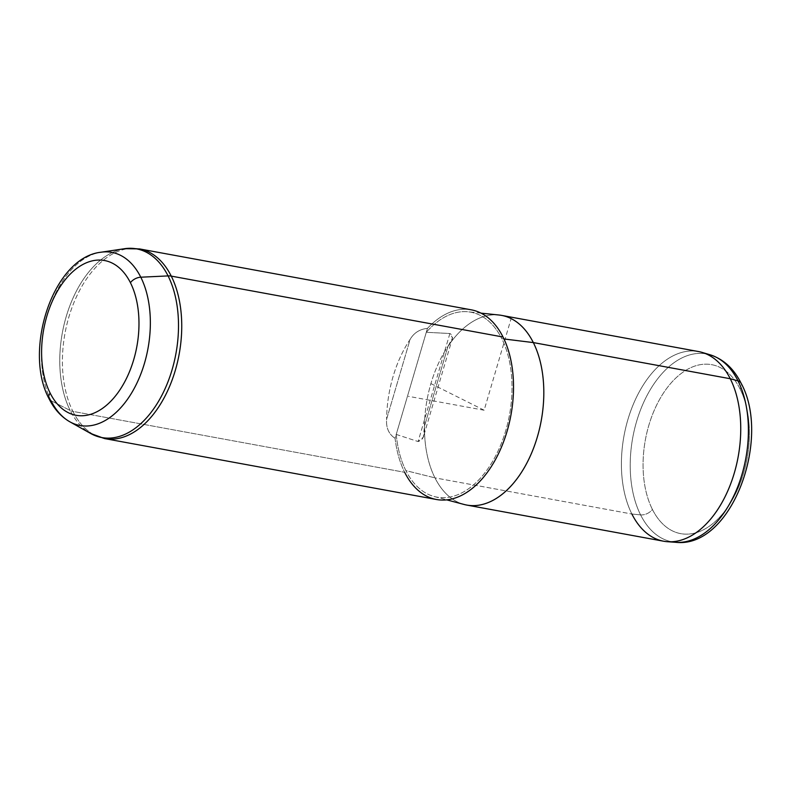 <?xml version="1.0" encoding="UTF-8"?>
<svg xmlns="http://www.w3.org/2000/svg" width="791" height="791" viewBox="0 0 791 791"><rect width="100%" height="100%" fill="white"/><g stroke="black" fill="none" stroke-linecap="round" stroke-linejoin="round"><path stroke-width="0.59" stroke-dasharray="3.96 2.97" d="M501.553 315.382A96.423 58.03 -79.6 0 0 447.993 346.32A96.423 58.03 -79.6 0 0 424.48 426.201A96.423 58.03 -79.6 0 0 434.961 477.863L631.89 514.021A96.423 58.03 100.4 0 1 632.948 405.18A96.423 58.03 100.4 0 1 698.483 351.54M663.659 541.222A96.423 58.03 100.4 0 1 631.89 514.021L434.961 477.863A96.423 58.03 -79.6 0 0 466.73 505.063M464.06 504.46A96.423 58.03 100.4 0 1 434.961 477.863L405.892 470.615A94.01 56.576 -79.6 0 0 434.269 496.54A94.01 56.576 -79.6 0 0 499.952 446.796A94.01 56.576 -79.6 0 0 501.801 338.706L503.986 338.973L501.801 338.706A94.01 56.576 100.4 0 1 486.791 470.279A94.01 56.576 100.4 0 1 405.892 470.615A94.01 56.576 100.4 0 1 396.232 434.427L395.085 438.333A96.423 58.03 -79.6 0 0 404.666 472.306L72.891 411.389A96.423 58.03 -79.6 0 0 104.669 438.59A96.423 58.03 100.4 0 1 72.891 411.389L404.666 472.306A96.423 58.03 100.4 0 1 395.085 438.333L396.232 434.427A94.01 56.576 -79.6 0 0 405.892 470.615L434.961 477.863A96.423 58.03 100.4 0 1 424.48 426.201C425.301 435.06 423.165 440.172 418.083 441.546L396.232 434.427L426.29 332.289A94.01 56.576 100.4 0 1 501.801 338.706A94.01 56.576 -79.6 0 0 468.183 311.812A94.01 56.576 -79.6 0 0 426.29 332.289L449.881 333.515C453.896 335.77 453.263 340.041 447.993 346.32A96.423 58.03 100.4 0 1 498.854 314.996M503.036 337.015A96.423 58.03 -79.6 0 0 427.447 328.384L426.29 332.289L427.447 328.384C419.724 329.175 413.95 332.833 410.124 339.369L386.611 419.24C385.988 427.842 388.816 434.2 395.085 438.333C388.816 434.2 385.988 427.842 386.611 419.24L410.124 339.369A96.423 58.03 -79.6 0 0 386.611 419.24A96.423 58.03 100.4 0 1 410.124 339.369C413.95 332.833 419.724 329.175 427.447 328.384A96.423 58.03 100.4 0 1 471.258 309.825M396.232 434.427L418.083 441.546L449.881 333.515L426.29 332.289L396.232 434.427M449.881 333.515L418.083 441.546L423.314 437.196L424.48 426.201L447.993 346.32L452.511 337.984L449.881 333.515M447.993 346.32L424.48 426.201A96.423 58.03 100.4 0 1 447.993 346.32M436.434 499.497A96.423 58.03 100.4 0 1 404.666 472.306M139.493 248.908A96.423 58.03 -79.6 0 0 73.949 302.548A96.423 58.03 -79.6 0 0 72.891 411.389A14.465 9.037 -26.7 0 1 70.201 410.499A95.929 57.733 -79.6 0 0 90.708 433.508A95.929 57.733 100.4 0 1 70.201 410.499A14.465 9.037 153.3 0 0 72.891 411.389A96.423 58.03 100.4 0 1 73.949 302.548A96.423 58.03 100.4 0 1 139.493 248.908M124.642 248.69A95.929 57.733 -79.6 0 0 67.937 311.12A95.929 57.733 -79.6 0 0 70.201 410.499A95.929 57.733 100.4 0 1 67.937 311.12A95.929 57.733 100.4 0 1 124.642 248.69M69.816 421.781A88.009 52.967 100.4 0 1 51.01 400.671A88.009 52.967 100.4 0 1 48.933 309.508A88.009 52.967 100.4 0 1 100.951 252.23A88.009 52.967 -79.6 0 0 48.933 309.508A88.009 52.967 -79.6 0 0 51.01 400.671L70.201 410.499L51.01 400.671A9.64 6.021 -26.7 0 1 49.101 398.832M640.591 514.892A95.503 57.476 100.4 0 1 642.816 404.3A95.503 57.476 100.4 0 1 710.249 354.843A95.503 57.476 -79.6 0 0 642.816 404.3A95.503 57.476 -79.6 0 0 640.591 514.892L631.89 514.021L640.591 514.892A95.503 57.476 -79.6 0 0 675.821 542.31A95.503 57.476 100.4 0 1 640.591 514.892A9.64 6.021 153.3 0 0 652.407 509.424A85.903 51.702 -79.6 0 0 726.316 509.117A85.903 51.702 -79.6 0 0 740.04 388.905A85.903 51.702 -79.6 0 0 666.121 389.212A85.903 51.702 -79.6 0 0 652.407 509.424A9.64 6.021 -26.7 0 1 640.591 514.892M702.21 352.44A96.423 58.03 -79.6 0 0 634.135 402.372A96.423 58.03 -79.6 0 0 631.89 514.021M740.04 388.905A85.903 51.702 100.4 0 1 726.316 509.117A85.903 51.702 100.4 0 1 652.407 509.424A85.903 51.702 100.4 0 1 666.121 389.212A85.903 51.702 100.4 0 1 740.04 388.905A9.64 6.021 153.3 0 0 741.078 383.19A9.64 6.021 -26.7 0 1 740.04 388.905M430.907 383.595L484.141 410.222L511.115 318.595M484.141 410.222L408.403 396.321M434.269 496.54L446.757 499.863M481.037 313.147L468.183 311.812M452.511 337.984L423.314 437.196"/><path stroke-width="1.19" d="M730.261 378.741L533.332 342.582A96.423 58.03 -79.6 0 0 501.553 315.382L698.483 351.54A96.423 58.03 100.4 0 1 730.261 378.741A96.423 58.03 100.4 0 1 729.203 487.582A96.423 58.03 100.4 0 1 663.659 541.222L466.73 505.063A96.423 58.03 -79.6 0 0 532.274 451.424A96.423 58.03 -79.6 0 0 533.332 342.582L730.261 378.741A96.423 58.03 -79.6 0 0 702.21 352.44L710.249 354.843A95.503 57.476 100.4 0 1 738.023 380.896L730.261 378.741L738.023 380.896A95.503 57.476 100.4 0 1 738.102 485.862A95.503 57.476 100.4 0 1 675.821 542.31A95.503 57.476 -79.6 0 0 738.102 485.862A95.503 57.476 -79.6 0 0 738.023 380.896A9.64 6.021 -26.7 0 1 741.078 383.19A9.64 6.021 153.3 0 0 738.023 380.896A95.503 57.476 -79.6 0 0 710.249 354.843C723.538 359.193 733.821 368.646 741.078 383.19C771.759 438.847 731.418 548.687 675.821 542.31L667.456 541.706A96.423 58.03 -79.6 0 0 730.34 484.715A96.423 58.03 -79.6 0 0 730.261 378.741M481.037 313.147L498.854 314.996A96.423 58.03 100.4 0 1 533.332 342.582L503.986 338.973L533.332 342.582A96.423 58.03 100.4 0 1 531.423 453.441A96.423 58.03 100.4 0 1 464.06 504.46L446.757 499.863M404.666 472.306A96.423 58.03 -79.6 0 0 487.632 471.96A96.423 58.03 -79.6 0 0 503.036 337.015A96.423 58.03 100.4 0 1 501.978 445.857A96.423 58.03 100.4 0 1 436.434 499.497L104.669 438.59A96.423 58.03 -79.6 0 0 170.203 384.94A96.423 58.03 -79.6 0 0 171.261 276.108L503.036 337.015L171.261 276.108A96.423 58.03 -79.6 0 0 139.493 248.908A96.423 58.03 100.4 0 1 171.261 276.108A96.423 58.03 100.4 0 1 170.203 384.94A96.423 58.03 100.4 0 1 104.669 438.59L90.708 433.508A95.929 57.733 -79.6 0 0 163.213 392.672A95.929 57.733 -79.6 0 0 168.078 275.911A14.465 9.037 -26.7 0 1 171.261 276.108A14.465 9.037 153.3 0 0 168.078 275.911A95.929 57.733 -79.6 0 0 124.642 248.69A95.929 57.733 100.4 0 1 168.078 275.911L140.788 277.206A88.009 52.967 -79.6 0 0 100.951 252.23A88.009 52.967 100.4 0 1 140.788 277.206L168.078 275.911A95.929 57.733 100.4 0 1 163.213 392.672A95.929 57.733 100.4 0 1 90.708 433.508L69.816 421.781A88.009 52.967 -79.6 0 0 136.329 384.317A88.009 52.967 -79.6 0 0 140.788 277.206A88.009 52.967 100.4 0 1 136.329 384.317A88.009 52.967 100.4 0 1 69.816 421.781C61.125 416.748 54.213 409.095 49.101 398.832A9.64 6.021 -26.7 0 1 50.149 393.107A78.695 47.361 100.4 0 1 62.716 282.99A78.695 47.361 100.4 0 1 130.426 282.703A78.695 47.361 100.4 0 1 117.859 392.83A78.695 47.361 100.4 0 1 50.149 393.107A78.695 47.361 -79.6 0 0 117.859 392.83A78.695 47.361 -79.6 0 0 130.426 282.703A9.64 6.021 -26.7 0 1 140.788 277.206A9.64 6.021 153.3 0 0 130.426 282.703A78.695 47.361 -79.6 0 0 62.716 282.99A78.695 47.361 -79.6 0 0 50.149 393.107A9.64 6.021 153.3 0 0 49.101 398.832A9.64 6.021 153.3 0 0 51.01 400.671A88.009 52.967 -79.6 0 0 69.816 421.781M49.101 398.832C22.919 350.749 52.987 257.382 100.951 252.23L124.642 248.69L139.493 248.908L471.258 309.825A96.423 58.03 100.4 0 1 503.036 337.015M631.89 514.021A96.423 58.03 -79.6 0 0 667.456 541.706"/></g></svg>
